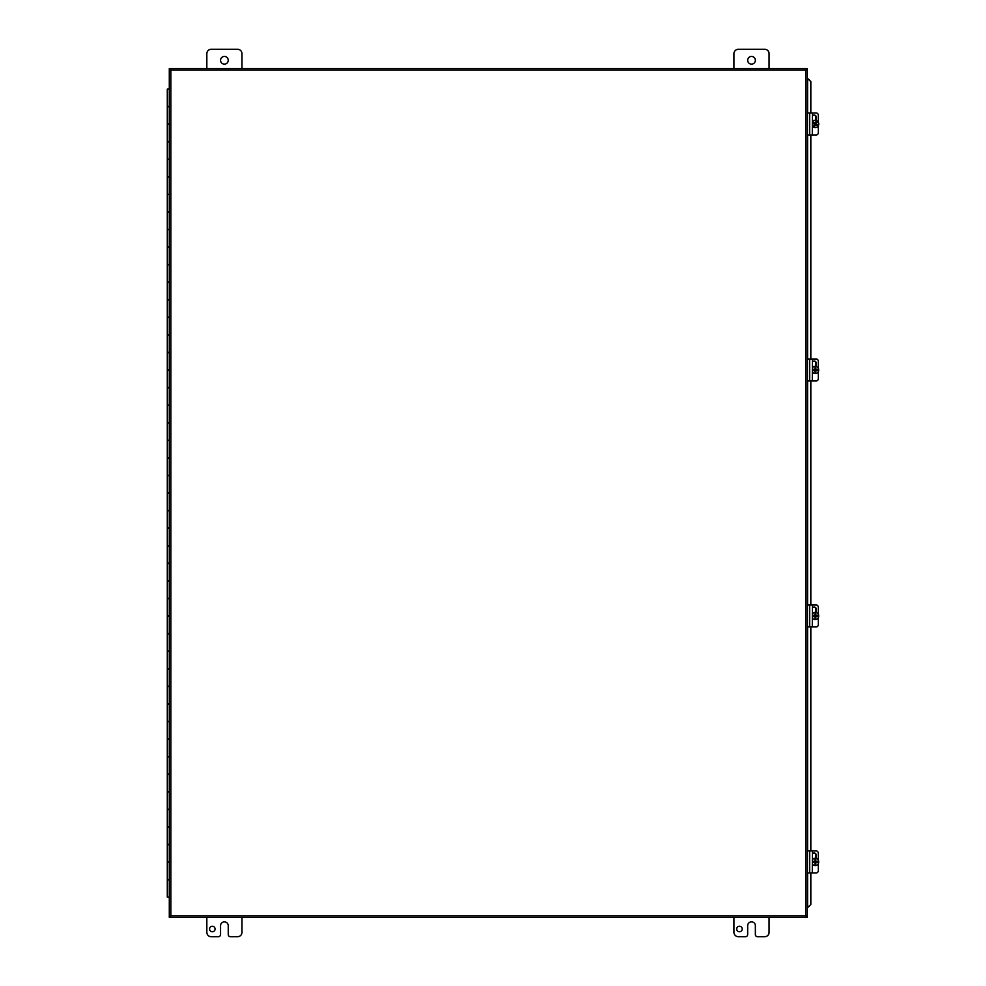 <?xml version="1.0" encoding="UTF-8"?>
<svg xmlns="http://www.w3.org/2000/svg" width="986" height="986" viewBox="0 0 986 986"><rect width="100%" height="100%" fill="white"/><g stroke="black" fill="none" stroke-linecap="round" stroke-linejoin="round"><path stroke-width="1.48" d="M169.296 68.539L170.861 70.117L170.861 915.797L169.296 916.068L169.296 917.374L170.861 915.797L169.296 915.797L169.296 70.117L170.861 70.117L169.296 69.846L169.296 68.539L807.275 68.539L805.71 70.117L807.275 69.846L807.275 68.539M805.71 915.797L807.275 916.068L807.275 917.374L805.71 915.797L805.71 70.117L807.275 70.117L807.275 915.797L170.861 915.797M808.249 907.095L810.837 904.458L808.249 907.095M808.015 907.095L807.275 907.095M810.615 904.458L810.615 872.918M810.615 850.955L810.615 626.936M810.615 604.973L810.615 380.941M810.615 358.978L810.615 134.959M810.615 112.996L810.837 81.456L808.015 78.818L810.615 81.456M808.015 78.818L807.275 78.818M810.837 904.458L810.837 872.918M810.837 850.955L810.837 626.936M810.837 604.973L810.837 380.941M810.837 358.978L810.837 134.959M810.837 112.996L810.837 81.456M807.275 917.374L169.296 917.374M169.296 879.857L167.3 879.857L167.3 897.075L169.296 897.075M169.296 844.719L167.3 844.719L167.3 861.937L169.296 861.937M169.296 809.58L167.3 809.58L167.3 826.798L169.296 826.798M169.296 774.441L167.3 774.441L167.3 791.659L169.296 791.659M169.296 739.29L167.3 739.29L167.3 756.508L169.296 756.508M169.296 704.152L167.3 704.152L167.3 721.37L169.296 721.37M169.296 669.013L167.3 669.013L167.3 686.231L169.296 686.231M169.296 633.875L167.3 633.875L167.3 651.093L169.296 651.093M169.296 598.736L167.3 598.736L167.3 615.954L169.296 615.954M169.296 563.585L167.3 563.585L167.3 580.803L169.296 580.803M169.296 528.447L167.3 528.447L167.3 545.665L169.296 545.665M169.296 493.308L167.3 493.308L167.3 510.526L169.296 510.526M169.296 458.17L167.3 458.17L167.3 475.388L169.296 475.388M169.296 423.031L167.3 423.031L167.3 440.249L169.296 440.249M169.296 387.88L167.3 387.88L167.3 405.098L169.296 405.098M169.296 352.741L167.3 352.741L167.3 369.96L169.296 369.96M169.296 317.603L167.3 317.603L167.3 334.821L169.296 334.821M169.296 282.464L167.3 282.464L167.3 299.682L169.296 299.682M169.296 247.326L167.3 247.326L167.3 264.544L169.296 264.544M169.296 212.175L167.3 212.175L167.3 229.393L169.296 229.393M169.296 177.036L167.3 177.036L167.3 194.254L169.296 194.254M169.296 141.898L167.3 141.898L167.3 159.116L169.296 159.116M169.296 106.759L167.3 106.759L167.3 123.977L169.296 123.977M169.296 89.11L167.3 89.11L167.3 106.328L169.296 106.328M169.296 124.248L167.3 124.248L167.3 141.466L169.296 141.466M169.296 159.387L167.3 159.387L167.3 176.605L169.296 176.605M169.296 194.525L167.3 194.525L167.3 211.756L169.296 211.756M169.296 229.676L167.3 229.676L167.3 246.894L169.296 246.894M169.296 264.815L167.3 264.815L167.3 282.033L169.296 282.033M169.296 299.954L167.3 299.954L167.3 317.172L169.296 317.172M169.296 335.092L167.3 335.092L167.3 352.31L169.296 352.31M169.296 370.243L167.3 370.243L167.3 387.461L169.296 387.461M169.296 405.382L167.3 405.382L167.3 422.6L169.296 422.6M169.296 440.52L167.3 440.52L167.3 457.738L169.296 457.738M169.296 475.659L167.3 475.659L167.3 492.877L169.296 492.877M169.296 510.797L167.3 510.797L167.3 528.015L169.296 528.015M169.296 545.948L167.3 545.948L167.3 563.166L169.296 563.166M169.296 581.087L167.3 581.087L167.3 598.305L169.296 598.305M169.296 616.225L167.3 616.225L167.3 633.443L169.296 633.443M169.296 651.364L167.3 651.364L167.3 668.582L169.296 668.582M169.296 686.502L167.3 686.502L167.3 703.721L169.296 703.721M169.296 721.653L167.3 721.653L167.3 738.871L169.296 738.871M169.296 756.792L167.3 756.792L167.3 774.01L169.296 774.01M169.296 791.931L167.3 791.931L167.3 809.149L169.296 809.149M169.296 827.069L167.3 827.069L167.3 844.287L169.296 844.287M169.296 862.208L167.3 862.208L167.3 879.426L169.296 879.426M169.296 88.839L168.446 89.11M733.954 68.539L733.954 53.688A4.388 4.388 0 0 1 738.341 49.3L764.692 49.3A4.388 4.388 0 0 1 769.092 53.688L769.092 68.539M755.362 60.282A3.845 3.845 0 0 1 749.594 63.609A3.845 3.845 0 0 1 749.594 56.954A3.845 3.845 0 0 1 755.362 60.282M206.838 68.539L206.838 53.688A4.388 4.388 0 0 1 211.226 49.3L237.577 49.3A4.388 4.388 0 0 1 241.977 53.688L241.977 68.539M228.247 60.282A3.845 3.845 0 0 1 222.479 63.609A3.845 3.845 0 0 1 222.479 56.954A3.845 3.845 0 0 1 228.247 60.282M742.199 929.009A2.748 2.748 0 0 1 738.07 931.388A2.748 2.748 0 0 1 738.07 926.618A2.748 2.748 0 0 1 742.199 929.009M769.092 917.374L769.092 932.312A4.388 4.388 0 0 1 764.692 936.7L757.568 936.7A2.194 2.194 0 0 1 755.362 934.506L755.362 925.718A3.845 3.845 0 0 0 751.517 921.873A3.845 3.845 0 0 0 747.671 925.718L747.671 934.506A2.194 2.194 0 0 1 745.478 936.7L738.341 936.7A4.388 4.388 0 0 1 733.954 932.312L733.954 917.374M215.084 929.009A2.748 2.748 0 0 1 210.955 931.388A2.748 2.748 0 0 1 210.955 926.618A2.748 2.748 0 0 1 215.084 929.009M241.977 917.374L241.977 932.312A4.388 4.388 0 0 1 237.577 936.7L230.453 936.7A2.194 2.194 0 0 1 228.247 934.506L228.247 925.718A3.845 3.845 0 0 0 224.401 921.873A3.845 3.845 0 0 0 220.556 925.718L220.556 934.506A2.194 2.194 0 0 1 218.362 936.7L211.226 936.7A4.388 4.388 0 0 1 206.838 932.312L206.838 917.374M817.382 124.803L815.804 123.965L817.653 121.364A6.545 0.949 123.4 0 1 816.174 123.965A6.557 0.616 32.6 0 1 817.382 124.803A6.199 0.9 123.4 0 1 816.913 125.542A6.557 0.616 -147.4 0 0 815.705 124.704A6.545 0.949 123.4 0 1 813.869 127.305L813.672 127.305A3.599 3.537 -90 0 1 812.587 126.59L812.772 126.59A6.545 0.949 -56.6 0 0 814.621 123.989A6.557 0.616 -147.4 0 0 813.29 123.151A6.199 0.9 -56.6 0 0 813.758 122.412A6.557 0.616 32.6 0 1 815.089 123.25L813.66 122.56M815.089 123.25A6.545 0.949 -56.6 0 0 816.568 120.649A3.599 3.537 -90 0 0 815.212 120.378L814.646 120.378A3.599 3.537 -90 0 0 812.39 121.204M815.705 124.704L813.672 127.305M816.531 120.723A3.599 3.537 -90 0 1 817.468 121.364M817.653 121.364A3.599 3.537 -90 0 1 813.869 127.305M812.39 121.808A3.599 3.537 -90 0 1 815.212 120.378M818.503 861.283A3.599 3.537 -90 0 1 818.503 862.602L815.829 862.602A6.557 1.134 90 0 1 815.767 864.13L815.829 862.602M814.904 864.13A6.557 1.134 -90 0 0 814.966 862.602L812.39 862.602M812.39 861.283L814.966 861.283A6.557 1.134 -90 0 0 814.904 859.743L815.767 859.743A6.557 1.134 90 0 1 815.829 861.283L818.7 861.283A3.599 3.537 -90 0 0 815.212 858.338L814.646 858.338A3.599 3.537 -90 0 0 812.39 859.163M815.829 861.283L814.904 859.743M812.39 859.767A3.599 3.537 -90 0 1 815.212 858.338M818.7 862.602A3.599 3.537 -90 0 1 812.39 864.106M812.304 112.996L816.223 112.996A2.194 2.046 -90 0 1 818.281 115.189L818.281 122.165M812.304 134.959L812.39 112.996L807.46 112.996L807.46 134.959L816.223 134.959A2.194 2.046 -90 0 0 818.281 132.765L818.281 125.789M812.39 116.052A2.342 2.182 -90 0 1 816.359 117.383L816.359 120.563M815.89 120.44L815.89 117.383A2.342 2.182 90 0 0 813.943 115.066M812.304 850.955L816.223 850.955A2.194 2.046 -90 0 1 818.281 853.149L818.281 860.125M812.304 872.918L812.39 850.955L807.46 850.955L807.46 872.918L816.223 872.918A2.194 2.046 -90 0 0 818.281 870.724L818.281 863.748M812.39 854.012A2.342 2.182 -90 0 1 816.359 855.343L816.359 858.535M815.89 858.399L815.89 855.343A2.342 2.182 90 0 0 813.943 853.026M812.304 358.978L816.223 358.978A2.194 2.046 -90 0 1 818.281 361.172L818.281 368.148M812.304 380.941L812.39 358.978L807.46 358.978L807.46 380.941L816.223 380.941A2.194 2.046 -90 0 0 818.281 378.747L818.281 371.784M812.39 362.035A2.342 2.182 -90 0 1 816.359 363.378L816.359 366.558M815.89 366.435L815.89 363.378A2.342 2.182 90 0 0 813.943 361.049M818.503 369.306A3.599 3.537 -90 0 1 818.503 370.625L815.829 370.625A6.557 1.134 90 0 1 815.767 372.153L815.829 370.625M814.904 372.153A6.557 1.134 -90 0 0 814.966 370.625L812.39 370.625M812.39 369.306L814.966 369.306A6.557 1.134 -90 0 0 814.904 367.766L815.767 367.766A6.557 1.134 90 0 1 815.829 369.306L818.7 369.306A3.599 3.537 -90 0 0 815.212 366.361L814.646 366.361A3.599 3.537 -90 0 0 812.39 367.186M815.829 369.306L814.904 367.766M812.39 367.79A3.599 3.537 -90 0 1 815.212 366.361M818.7 370.625A3.599 3.537 -90 0 1 812.39 372.129M812.304 604.973L816.223 604.973A2.194 2.046 -90 0 1 818.281 607.166L818.281 614.13M812.304 626.936L812.39 604.973L807.46 604.973L807.46 626.936L816.223 626.936A2.194 2.046 -90 0 0 818.281 624.73L818.281 617.766M812.39 608.017A2.342 2.182 -90 0 1 816.359 609.36L816.359 612.54M815.89 612.417L815.89 609.36A2.342 2.182 90 0 0 813.943 607.043M818.503 615.289A3.599 3.537 -90 0 1 818.503 616.607L815.829 616.607A6.557 1.134 90 0 1 815.767 618.148L815.829 616.607M814.904 618.148A6.557 1.134 -90 0 0 814.966 616.607L812.39 616.607M812.39 615.289L814.966 615.289A6.557 1.134 -90 0 0 814.904 613.748L815.767 613.748A6.557 1.134 90 0 1 815.829 615.289L818.7 615.289A3.599 3.537 -90 0 0 815.212 612.355L814.646 612.355A3.599 3.537 -90 0 0 812.39 613.181M815.829 615.289L814.904 613.748M812.39 613.785A3.599 3.537 -90 0 1 815.212 612.355M818.7 616.607A3.599 3.537 -90 0 1 812.39 618.111M807.596 78.818L807.596 112.996M807.596 134.959L807.596 358.978M807.596 380.941L807.596 604.973M807.596 626.936L807.596 850.955M807.596 872.918L807.596 907.095M805.71 70.117L170.861 70.117M809.642 134.959L809.642 112.996M809.642 872.918L809.642 850.955M809.642 380.941L809.642 358.978M809.642 626.936L809.642 604.973"/></g></svg>
